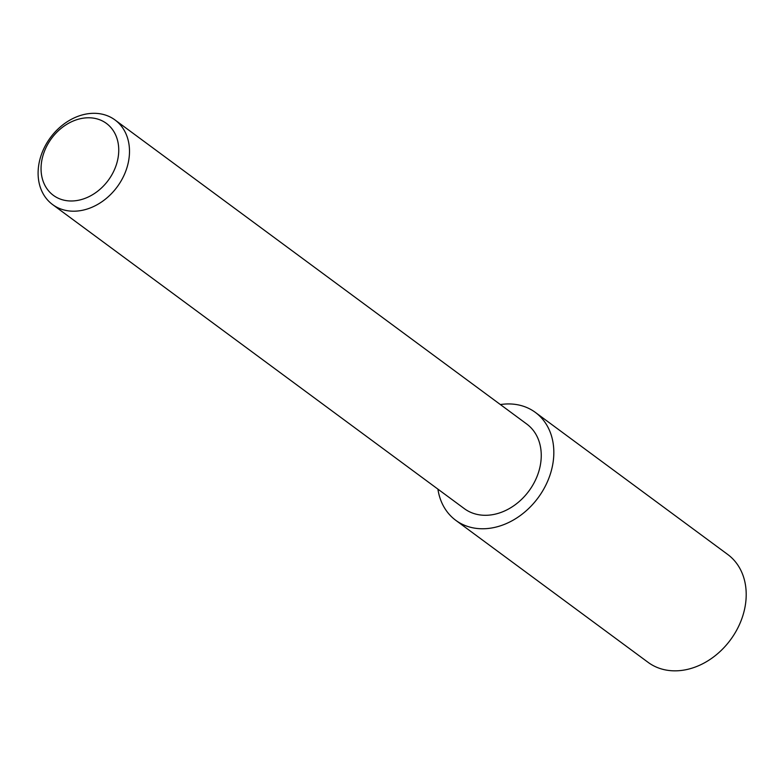 <?xml version="1.0" encoding="UTF-8"?>
<svg xmlns="http://www.w3.org/2000/svg" width="784" height="784" viewBox="0 0 784 784"><rect width="100%" height="100%" fill="white"/><g stroke="black" fill="none" stroke-linecap="round" stroke-linejoin="round"><path stroke-width="1.18" d="M437.913 489.138A67.042 52.9 -53.6 0 0 455.72 520.282L648.103 662.353A67.042 52.9 -53.6 0 0 687.823 669.301A67.042 52.9 -53.6 0 0 742.115 617.9A67.042 52.9 -53.6 0 0 727.758 554.494L535.384 412.423A67.042 52.9 -53.6 0 0 500.378 404.564M455.72 520.282A67.042 52.9 -53.6 0 0 495.449 527.22A67.042 52.9 -53.6 0 0 549.741 475.829A67.042 52.9 -53.6 0 0 535.384 412.423M79.831 199.959A44.688 35.26 -53.6 0 0 118.747 150.185A44.688 35.26 -53.6 0 0 79.968 118.805A44.688 35.26 -53.6 0 0 41.052 168.58A44.688 35.26 -53.6 0 0 79.831 199.959M83.712 209.994A52.577 41.483 -53.6 0 0 126.293 169.687A52.577 41.483 -53.6 0 0 115.032 119.972A52.577 41.483 -53.6 0 0 83.878 114.523A52.577 41.483 -53.6 0 0 41.307 154.83A52.577 41.483 -53.6 0 0 52.567 204.546A52.577 41.483 -53.6 0 0 83.712 209.994M52.567 204.546L464.324 508.64A52.577 41.483 -53.6 0 0 495.468 514.088A52.577 41.483 -53.6 0 0 538.049 473.781A52.577 41.483 -53.6 0 0 526.779 424.056L115.032 119.972"/></g></svg>
